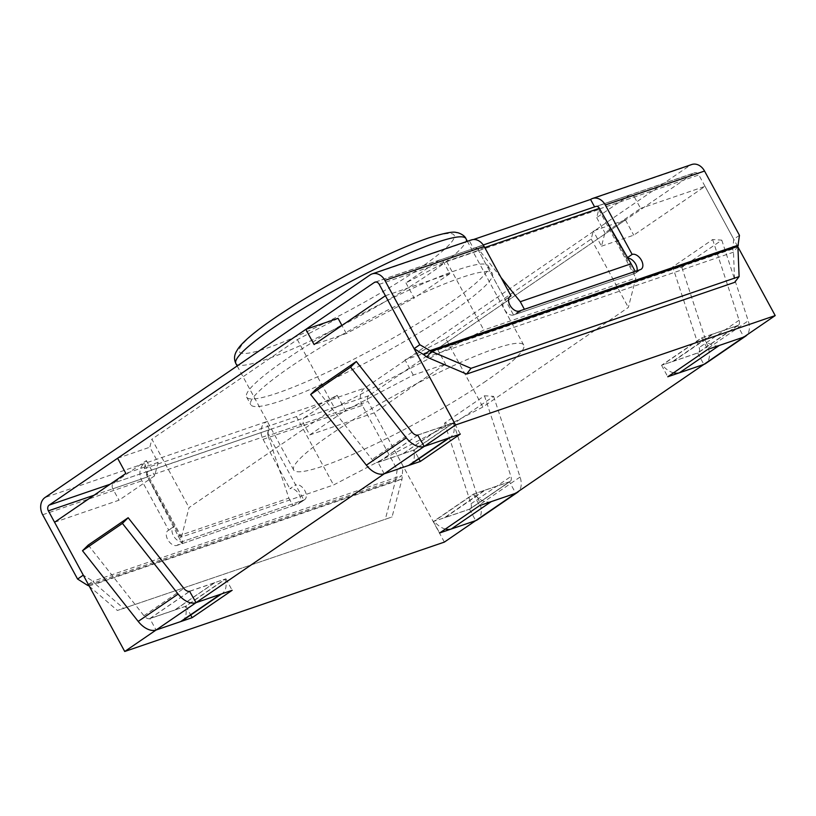 <?xml version="1.0" encoding="UTF-8"?>
<svg xmlns="http://www.w3.org/2000/svg" width="816" height="816" viewBox="0 0 816 816"><rect width="100%" height="100%" fill="white"/><g stroke="black" fill="none" stroke-linecap="round" stroke-linejoin="round"><path stroke-width="0.61" stroke-dasharray="4.08 3.06" d="M178.021 536.051L288.864 498.117L267.913 435.275L147.329 476.544L182.152 543.65L182.702 541.508L147.614 476.891A4.366 3.407 71.1 0 1 148.4 471.138L269.555 429.685L148.073 471.373L144.279 463.539A13.087 10.22 -108.9 0 0 141.913 480.797L168.739 530.206L174.44 526.3A8.731 5.324 55.6 0 0 173.645 526.708A8.731 5.324 55.6 0 0 173.777 536.296A8.731 5.324 55.6 0 0 182.702 541.508L303.848 500.045L182.702 541.508L176.99 545.414A8.731 5.324 -124.4 0 1 168.076 540.202A8.731 5.324 -124.4 0 1 167.933 530.614A8.731 5.324 -124.4 0 1 168.739 530.206M288.864 498.117L292.985 505.716L182.152 543.65M292.985 505.716L303.848 500.045L268.77 435.438A4.366 3.407 71.1 0 1 269.555 429.685L265.424 422.076L45.033 497.505M267.913 435.275L267.801 433.653L268.77 435.438L368.006 401.472L402.92 465.763L402.033 479.114L392.047 516.956L117.382 610.47L392.047 516.956M267.801 433.653A4.366 3.407 71.1 0 1 269.219 429.91M147.329 476.544L146.645 475.106A4.366 3.407 71.1 0 1 148.073 471.373M501.024 277.522L478.788 249.584L477.482 248.584L478.451 250.369A4.366 3.407 -108.9 0 0 474.188 248.197A4.366 3.407 -108.9 0 0 473.535 248.523L473.872 248.288A4.366 3.407 -108.9 0 1 474.524 247.962L483.245 244.984M637 270.779A8.731 5.324 -124.4 0 1 635.491 273.125A8.731 5.324 -124.4 0 1 634.685 273.523L513.539 314.986L524.392 309.315M598.638 207.121L634.685 273.523L635.236 271.381M477.482 248.584A4.366 3.407 -108.9 0 0 474.524 247.962M595.67 206.509A4.366 3.407 -108.9 0 0 595.027 206.836L594.589 206.876M181.489 537.04L189.037 507.593L334.489 408L483.806 330.041L635.888 277.991L628.351 307.438L482.888 407.031L333.571 484.99L181.489 537.04L144.35 468.619L296.432 416.578L337.151 395.311L304.358 417.772L269.555 429.685A4.366 3.407 -108.9 0 0 268.77 435.438L295.596 484.847L289.894 488.753A8.731 5.324 -124.4 0 1 298.809 493.955A8.731 5.324 -124.4 0 1 298.952 503.554A8.731 5.324 -124.4 0 1 298.146 503.951L176.99 545.414M486.02 381.052A130.897 17.309 -28.5 0 1 365.69 448.565A130.897 17.309 -28.5 0 1 293.658 469.975A130.897 17.309 -28.5 0 1 400.432 392.302A130.897 17.309 -28.5 0 1 523.729 345.056A130.897 17.309 -28.5 0 1 486.02 381.052M337.151 395.311L345.413 410.519L413.284 375.085L445.505 364.058L374.197 412.876L309.754 434.928L303.562 423.524A4.366 3.407 71.1 0 1 304.358 417.772M374.197 412.876L444.363 542.099M54.57 522.26L119.014 500.208L154.663 475.799L158.09 462.417L149.838 447.209L151.888 439.181L189.037 507.593M146.645 475.106L147.614 476.891L112.822 488.804L119.014 500.208M338.069 318.322L297.35 339.589L151.888 439.181M117.616 458.235L149.838 447.209M385.407 295.739L449.851 273.686L443.659 262.283A4.366 3.407 -108.9 0 0 439.385 260.1A4.366 3.407 -108.9 0 0 438.743 260.426L405.94 282.887L446.668 261.63L598.75 209.579L596.69 217.607L629.483 195.157A4.366 3.407 -108.9 0 1 630.136 194.83L595.343 206.734A4.366 3.407 -108.9 0 0 594.691 207.06A4.366 3.407 71.1 0 1 595.343 206.734A4.366 3.407 71.1 0 1 599.607 208.906A4.366 3.407 -108.9 0 0 595.343 206.734L694.579 172.768A4.366 3.407 71.1 0 1 698.843 174.95L733.757 239.241L732.686 249.002L733.472 252.185L734.696 282.346M445.75 338.62L591.202 239.027L593.263 230.989L625.484 219.963L437.243 348.85L405.022 359.876L445.75 338.62L482.888 407.031M144.35 468.619L146.401 460.591L113.608 483.052A4.366 3.407 71.1 0 0 112.822 488.804M405.94 282.887L414.191 298.095L346.321 333.53L314.099 344.556M449.851 273.686L414.191 298.095M346.321 333.53L341.955 325.482M627.545 257.56L626.433 258.315L599.607 208.906L634.399 197.003A4.366 3.407 -108.9 0 0 630.136 194.83M634.399 197.003L640.591 208.406L604.942 232.815L601.514 246.197L593.263 230.989M596.69 217.607L604.942 232.815M601.514 246.197L633.736 235.171L705.034 186.354L640.591 208.406M625.484 219.963L633.736 235.171M413.284 375.085L405.022 359.876M437.243 348.85L445.505 364.058M309.754 434.928L345.413 410.519M146.401 460.591L154.663 475.799M158.09 462.417L125.868 473.443M705.034 186.354L737.909 246.891M737.623 325.553L697.639 352.94L661.552 365.282L701.536 337.906L737.623 325.553L743.855 337.039M697.639 352.94L703.861 364.405M509.459 481.777L473.372 494.129L433.388 521.506L469.475 509.164L509.459 481.777L515.692 493.262M469.475 509.164L475.697 520.628M189.832 591.161L225.92 578.819L185.926 606.196L149.838 618.548L156.07 630.013M149.838 618.548L189.577 591.335M417.741 435.112L378.002 462.325L384.234 473.79M640.387 269.617L634.685 273.523L513.539 314.986L478.451 250.369L505.277 299.778L509.521 296.881M712.48 334.172L672.547 361.508L662.225 365.048L702.158 337.702L712.48 334.172A6.548 3.998 -124.4 0 0 713.153 334.03L673.22 361.376A6.548 3.998 -124.4 0 1 672.547 361.508M174.991 609.929L214.914 582.593L225.236 579.054L185.314 606.4L174.991 609.929A6.548 3.998 55.6 0 1 174.4 610.225L214.333 582.879A6.548 3.998 55.6 0 0 214.914 582.593M661.552 365.282L667.784 376.768M701.536 337.906L707.768 349.391M473.372 494.129L479.604 505.614M433.388 521.506L439.62 532.991M484.316 490.396L444.383 517.732L434.061 521.271L473.994 493.935L484.316 490.396A6.548 3.998 -124.4 0 0 484.99 490.253L509.47 481.879A6.548 3.998 -124.4 0 0 510.071 481.573L470.149 508.919A6.548 3.998 -124.4 0 1 469.547 509.215L445.057 517.599A6.548 3.998 -124.4 0 1 444.383 517.732M225.92 578.819L232.152 590.294M185.926 606.196L190.72 615.019M378.002 462.325L414.089 449.973L418.883 458.796M414.089 449.973L454.084 422.596L460.316 434.071M454.084 422.596L417.996 434.938M403.155 453.706L443.078 426.37L453.4 422.831L413.477 450.177L403.155 453.706A6.548 3.998 55.6 0 1 402.563 454.002L378.073 462.376A6.548 3.998 55.6 0 1 372.106 459.51L316.404 388.834M220.871 594.15A19.635 11.985 55.6 0 0 222.329 593.385A19.635 11.985 55.6 0 0 225.236 579.054M189.873 591.253L214.333 582.879M182.396 620.721A19.635 11.985 55.6 0 0 185.314 606.4M88.24 545.057L143.942 615.733A6.548 3.998 55.6 0 0 149.909 618.599L174.4 610.225M410.56 464.498A19.635 11.985 55.6 0 0 413.477 450.177M449.035 437.927A19.635 11.985 55.6 0 0 450.493 437.162A19.635 11.985 55.6 0 0 453.4 422.831M418.037 435.03L442.496 426.656A6.548 3.998 55.6 0 0 443.078 426.37M490.814 501.779A19.635 11.985 -124.4 0 1 473.994 493.935M445.373 529.043A19.635 11.985 -124.4 0 1 434.061 521.271M453.686 423.708L444.547 423.127L484.48 395.78L493.609 396.362L453.686 423.708L480.145 504.38A19.635 11.985 -124.4 0 1 477.544 519.721M493.609 396.362L520.078 477.044A19.635 11.985 -124.4 0 1 518.966 491.018M484.48 395.78L510.949 476.462A6.548 3.998 -124.4 0 1 510.071 481.573M444.547 423.127L471.016 503.809A6.548 3.998 -124.4 0 1 470.149 508.919M673.537 372.82A19.635 11.985 -124.4 0 1 662.225 365.048M672.71 266.903L681.85 267.475L721.772 240.139L712.643 239.557L672.71 266.903L699.179 347.585A6.548 3.998 -124.4 0 1 698.312 352.696A6.548 3.998 -124.4 0 1 697.711 352.991L673.22 361.376M681.85 267.475L708.308 348.157A19.635 11.985 -124.4 0 1 705.707 363.487M718.978 345.556A19.635 11.985 -124.4 0 1 702.158 337.702M721.772 240.139L748.241 320.821A19.635 11.985 -124.4 0 1 747.13 334.795M712.643 239.557L739.112 320.239A6.548 3.998 -124.4 0 1 738.235 325.349A6.548 3.998 -124.4 0 1 737.633 325.655L713.153 334.03M297.35 339.589L334.489 408M598.75 209.579L635.888 277.991M446.668 261.63L483.806 330.041M591.202 239.027L628.351 307.438M296.432 416.578L333.571 484.99M438.743 260.426L629.483 195.157M375.666 282.02L473.535 248.523L469.414 240.924L473.504 239.516M594.691 207.06L693.926 173.104L368.801 395.719A4.366 3.407 -108.9 0 0 368.006 401.472M362.304 405.379A13.087 10.22 71.1 0 1 364.67 388.12L265.424 422.076A13.087 10.22 -108.9 0 0 263.068 439.345L362.304 405.379L397.208 469.669L402.92 465.763M590.56 199.461L689.806 165.495L364.67 388.12M689.806 165.495A13.087 10.22 71.1 0 1 691.754 164.516M739.459 235.334L733.757 239.241M693.926 173.104A4.366 3.407 71.1 0 1 694.579 172.768M290.353 366.884A137.435 18.176 151.5 0 0 250.767 404.685A137.435 18.176 151.5 0 0 380.225 355.072A137.435 18.176 151.5 0 0 492.334 273.523A137.435 18.176 151.5 0 0 416.701 295.994A137.435 18.176 151.5 0 0 290.353 366.884M286.222 359.285A137.435 18.176 151.5 0 0 246.636 397.076A137.435 18.176 151.5 0 0 376.094 347.473A137.435 18.176 151.5 0 0 488.203 265.924A137.435 18.176 151.5 0 0 412.57 288.395A137.435 18.176 151.5 0 0 286.222 359.285M471.362 239.935A13.087 10.22 -108.9 0 0 469.414 240.924L370.168 274.88M473.535 248.523A4.366 3.407 71.1 0 1 474.188 248.197A4.366 3.407 71.1 0 1 478.451 250.369L443.659 262.283M737.888 246.412L733.472 252.185L426.86 357.112M738.388 245.096L732.686 249.002L423.79 354.705M626.433 258.315A8.731 5.324 -124.4 0 1 627.871 258.121M519.241 311.08L513.539 314.986A8.731 5.324 -124.4 0 1 504.614 309.774A8.731 5.324 -124.4 0 1 504.482 300.186A8.731 5.324 -124.4 0 1 505.277 299.778M110.058 484.265L148.4 471.138A4.366 3.407 -108.9 0 0 147.614 476.891L174.44 526.3M397.208 469.669L395.444 480.889L402.033 479.114L95.421 584.042L123.971 608.695M88.832 585.817L395.444 480.889L385.458 518.721M89.046 585.755L95.421 584.042L92.953 581.237L401.849 475.524L396.137 479.431L87.251 585.133M89.291 586.214L117.382 610.47M88.312 584.409L92.953 581.237L83.283 575.147M298.146 503.951L303.848 500.045A8.731 5.324 55.6 0 0 304.654 499.647A8.731 5.324 55.6 0 0 304.511 490.049A8.731 5.324 55.6 0 0 295.596 484.847M263.068 439.345L289.894 488.753M484.745 247.554L478.788 249.584M595.027 206.836L473.872 248.288M303.562 423.524L268.77 435.438M148.4 471.138L113.608 483.052M149.909 618.599L189.842 591.263M143.942 615.733L183.875 588.397M442.496 426.656L402.563 454.002M418.006 435.04L378.073 462.376M412.039 432.174L372.106 459.51M445.057 517.599L484.99 490.253M469.547 509.215L509.47 481.879M520.078 477.044L480.145 504.38M471.016 503.809L510.949 476.462M737.633 325.655L697.711 352.991M708.308 348.157L748.241 320.821M739.112 320.239L699.179 347.585M235.875 363.548A130.897 17.309 151.5 0 0 307.907 342.149A130.897 17.309 151.5 0 0 428.237 274.625A130.897 17.309 151.5 0 0 465.946 238.639M274.604 318.189A122.165 16.157 151.5 0 0 313.711 328.491A122.165 16.157 151.5 0 0 452.033 233.794A122.165 16.157 151.5 0 0 274.604 318.189M368.801 395.719L269.555 429.685M379.216 284.335L478.451 250.369M599.607 208.906L698.843 174.95M42.667 514.763L141.913 480.797M94.044 495.23L147.614 476.891M221.524 593.926L222.329 593.385M449.687 437.702L450.493 437.162M738.235 325.349L698.312 352.696M374.952 282.152L439.385 260.1M523.729 345.056L467.384 241.301M293.658 469.975L237.181 365.945M246.636 397.076L250.767 404.685M488.203 265.924L492.334 273.523M635.491 273.125L641.192 269.219M504.482 300.186L510.184 296.279M304.654 499.647L298.952 503.554M173.645 526.708L167.933 530.614"/><path stroke-width="1.22" d="M483.245 244.984L595.67 206.509A4.366 3.407 -108.9 0 1 598.638 207.121L631.105 263.782L520.271 301.716L501.024 277.522M631.105 263.782L635.236 271.381L524.392 309.315L520.271 301.716M475.697 520.628L444.363 542.099L124.726 651.484L156.07 630.023L192.158 617.671L232.152 590.294L196.064 602.647L384.234 473.8L420.322 461.448L460.316 434.071L424.228 446.423L455.563 424.963L775.2 315.578L743.855 337.039L719.335 345.433A19.635 11.985 -124.4 0 1 718.978 345.556M341.955 325.482L338.069 318.322L305.847 329.348L117.616 458.235L125.868 473.443L54.57 522.26L124.726 651.484M305.847 329.348L314.099 344.556L385.407 295.739L455.563 424.963M737.909 246.891L775.2 315.578M747.13 334.795A19.635 11.985 -124.4 0 1 745.63 336.151A19.635 11.985 -124.4 0 1 743.825 337.059L707.768 349.391L667.784 376.768L703.871 364.415L515.692 493.262L479.604 505.614L439.62 532.991L475.708 520.639M189.577 591.335L196.064 602.647L220.524 594.283A19.635 11.985 55.6 0 0 220.871 594.15M424.228 446.423L417.741 435.112M190.72 615.019L192.158 617.671M418.883 458.796L420.322 461.448M128.163 517.721L122.42 523.393L82.498 550.729L88.24 545.057L128.163 517.721L183.875 588.397A6.548 3.998 55.6 0 0 189.842 591.263L189.873 591.253M122.42 523.393L178.133 594.068A19.635 11.985 55.6 0 0 196.034 602.667L156.101 630.003L180.591 621.619A19.635 11.985 55.6 0 0 182.396 620.721L221.524 593.926M82.498 550.729L138.2 621.404A19.635 11.985 55.6 0 0 156.101 630.003M310.661 394.505L350.584 367.169L356.327 361.498L316.404 388.834L310.661 394.505L366.364 465.181A19.635 11.985 55.6 0 0 384.265 473.78L408.755 465.395A19.635 11.985 55.6 0 0 410.56 464.498L449.687 437.702M350.584 367.169L406.297 437.845A19.635 11.985 55.6 0 0 424.198 446.444L448.688 438.059A19.635 11.985 55.6 0 0 449.035 437.927M356.327 361.498L412.039 432.174A6.548 3.998 55.6 0 0 418.006 435.04L418.037 435.03M518.966 491.018A19.635 11.985 -124.4 0 1 517.466 492.374A19.635 11.985 -124.4 0 1 515.661 493.282L491.181 501.656A19.635 11.985 -124.4 0 1 490.814 501.779M517.466 492.374L477.544 519.721A19.635 11.985 -124.4 0 1 475.738 520.618L451.248 529.003A19.635 11.985 -124.4 0 1 445.373 529.043M745.63 336.151L705.707 363.487A19.635 11.985 -124.4 0 1 703.902 364.395L679.412 372.779A19.635 11.985 -124.4 0 1 673.537 372.82M594.589 206.876L590.56 199.461L473.504 239.516M627.545 257.56L632.135 254.419L605.309 205A13.087 10.22 -108.9 0 0 592.518 198.482L691.754 164.516A13.087 10.22 71.1 0 1 704.545 171.044L739.459 235.334L737.888 246.412L739.112 276.583L734.696 282.346L466.609 374.085L471.036 368.322L739.112 276.583M48.379 510.857A4.366 3.407 -108.9 0 1 49.164 505.104L374.299 282.489A4.366 3.407 71.1 0 1 374.952 282.152A4.366 3.407 71.1 0 1 379.216 284.335L414.12 348.626L419.822 344.719L384.917 280.429A13.087 10.22 71.1 0 0 372.127 273.901A13.087 10.22 71.1 0 0 370.168 274.88L45.033 497.505A13.087 10.22 71.1 0 0 42.667 514.763L77.581 579.054L83.283 575.147L48.379 510.857L94.044 495.23M384.917 280.429L484.153 246.463A13.087 10.22 -108.9 0 0 471.362 239.935L372.127 273.901M484.153 246.463L510.989 295.871A8.731 5.324 55.6 0 0 510.184 296.279A8.731 5.324 55.6 0 0 510.316 305.867A8.731 5.324 55.6 0 0 519.241 311.08L640.387 269.617A8.731 5.324 55.6 0 0 641.192 269.219A8.731 5.324 55.6 0 0 641.06 259.621A8.731 5.324 55.6 0 0 632.135 254.419M509.521 296.881L510.989 295.871M419.822 344.719L431.276 351.339L426.86 357.112L466.609 374.085M737.888 246.412L431.276 351.339L471.036 368.322M426.86 357.112L423.79 354.705L429.502 350.798L738.388 245.096M627.871 258.121A8.731 5.324 -124.4 0 1 634.756 262.63A8.731 5.324 -124.4 0 1 637 270.779M414.12 348.626L423.79 354.705M592.518 198.482A13.087 10.22 -108.9 0 0 590.56 199.461M88.832 585.817L87.251 585.133L88.312 584.409M77.581 579.054L87.251 585.133M599.383 208.325L484.745 247.554M220.524 594.283L180.591 621.619M178.133 594.068L138.2 621.404M408.755 465.395L448.688 438.059M384.265 473.78L424.198 446.444M366.364 465.181L406.297 437.845M491.181 501.656L451.248 529.003M515.661 493.282L475.738 520.618M679.412 372.779L719.335 345.433M703.902 364.395L743.825 337.059M273.584 327.563A130.897 17.309 151.5 0 0 235.875 363.548C233.998 359.662 234.11 355.745 236.191 351.798L238.017 348.789C242.893 341.72 254.827 331.653 273.809 318.597C294.77 304.317 319.158 289.772 346.994 274.961C379.44 257.836 406.735 245.463 428.869 237.844C444.312 233.019 453.543 231.265 456.552 232.58C457.388 232.295 464.416 234.651 465.946 238.639A130.897 17.309 151.5 0 0 393.914 260.039A130.897 17.309 151.5 0 0 273.584 327.563M374.299 282.489L375.666 282.02M49.164 505.104L110.058 484.265M605.309 205L704.545 171.044M467.384 241.301L465.946 238.639M237.181 365.945L235.875 363.548"/></g></svg>
